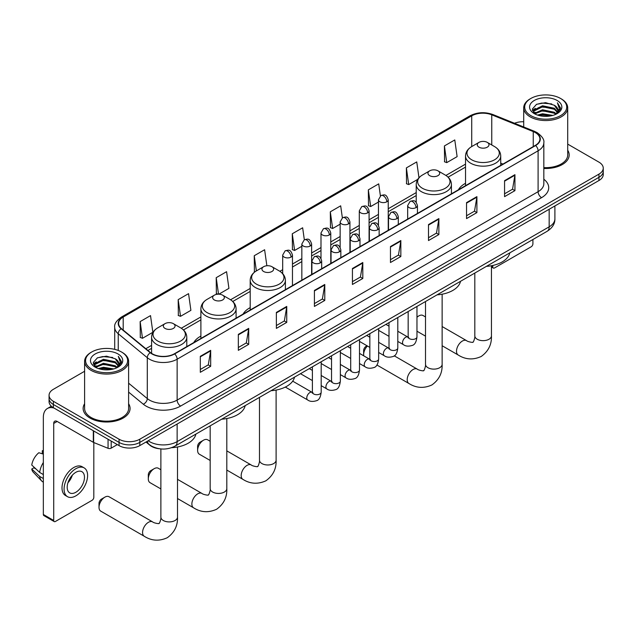 <?xml version="1.0" encoding="UTF-8"?>
<svg xmlns="http://www.w3.org/2000/svg" width="635" height="635" viewBox="0 0 635 635"><rect width="100%" height="100%" fill="white"/><g stroke="black" fill="none" stroke-linecap="round" stroke-linejoin="round"><path stroke-width="0.95" d="M200.89 336.09A25.916 14.962 0 0 0 193.778 342.575M250.198 307.626A25.916 14.962 0 0 0 243.078 314.111M465.526 183.301A25.916 14.962 0 0 0 458.406 189.794M159.195 448.731A14.668 8.469 180 0 1 149.916 445.262L145.994 442.023M84.606 371.269L53.364 389.311A14.668 8.469 0 0 0 49.07 395.295L49.07 401.685A14.668 8.469 0 0 0 53.364 407.67L119.055 445.603A14.668 8.469 0 0 0 139.803 445.603L598.956 180.515A14.668 8.469 0 0 0 603.25 174.522L603.25 171.331A14.668 8.469 0 0 1 598.956 177.316A14.668 8.469 0 0 0 603.25 171.331L603.25 168.132A14.668 8.469 0 0 0 598.956 162.147L567.714 144.113M49.07 395.295A14.668 8.469 0 0 0 53.364 401.288L119.055 439.214A14.668 8.469 0 0 0 139.803 439.214L139.803 442.404L598.956 177.316L139.803 442.404A14.668 8.469 0 0 1 119.055 442.404A14.668 8.469 0 0 0 139.803 442.404L139.803 445.603M53.364 401.288L53.364 404.479L119.055 442.404L53.364 404.479A14.668 8.469 0 0 1 49.07 398.494A14.668 8.469 0 0 0 53.364 404.479L53.364 407.67M84.606 403.757A23.471 13.549 0 0 0 83.137 408.472A23.471 13.549 0 0 0 90.011 418.052A23.471 13.549 0 0 0 115.594 420.989A23.471 13.549 0 0 0 130.08 408.472A23.471 13.549 0 0 0 128.611 403.757A23.471 13.549 0 0 1 130.08 408.472A23.471 13.549 0 0 1 115.594 420.989A23.471 13.549 0 0 1 90.011 418.052A23.471 13.549 0 0 1 83.137 408.472A23.471 13.549 0 0 1 84.606 403.757M535.337 132.604A15.645 9.033 180 0 1 539.917 138.994A15.645 9.033 180 0 1 535.337 145.375L174.379 353.774A15.645 9.033 180 0 1 150.495 352.568L121.444 328.62A15.645 9.033 180 0 1 118.618 323.437A15.645 9.033 180 0 1 123.198 317.048L471.726 115.832A15.645 9.033 180 0 1 491.76 114.824L533.249 131.588A15.645 9.033 180 0 1 535.337 132.604M535.615 132.445A16.042 9.263 0 0 0 533.471 131.405L491.99 114.633A16.042 9.263 0 0 0 471.448 115.673L122.92 316.889A16.042 9.263 0 0 0 121.126 328.747L150.177 352.703A16.042 9.263 0 0 0 174.649 353.933L535.615 145.542A16.042 9.263 0 0 0 535.615 132.445M200.311 356.33L200.311 372.3L210.677 366.316L210.677 350.345L200.311 356.33M200.311 369.467L208.296 364.855L210.637 350.877A3.913 2.262 -120 0 0 210.677 350.345M208.224 364.895L210.677 366.316M238.339 334.375L238.339 350.345L248.714 344.353L248.714 328.39L238.339 334.375M238.339 347.512L246.324 342.9L248.666 328.914A3.913 2.262 -120 0 0 248.714 328.39M246.261 342.94L248.714 344.353M276.368 312.42L276.368 328.39L286.742 322.397L286.742 306.427L276.368 312.42M276.368 325.557L284.361 320.937L286.702 306.959A3.913 2.262 -120 0 0 286.742 306.427M284.29 320.985L286.742 322.397M314.404 290.457L314.404 306.427L324.779 300.442L324.779 284.472L314.404 290.457M314.404 303.594L322.389 298.982L324.731 285.004A3.913 2.262 -120 0 0 324.779 284.472M322.326 299.022L324.779 300.442M504.563 180.673L504.563 196.644L514.937 190.651L514.937 174.681L504.563 180.673M504.563 193.81L512.556 189.198L514.898 175.212A3.913 2.262 -120 0 0 514.937 174.681M512.485 189.238L514.937 190.651M466.534 202.629L466.534 218.599L476.901 212.606L476.901 196.644L466.534 202.629M466.534 215.765L474.52 211.153L476.861 197.167A3.913 2.262 -120 0 0 476.901 196.644M474.448 211.193L476.901 212.606M428.498 224.584L428.498 240.554L438.872 234.569L438.872 218.599L428.498 224.584M428.498 237.72L436.491 233.108L438.833 219.131A3.913 2.262 -120 0 0 438.872 218.599M436.42 233.148L438.872 234.569M390.469 246.547L390.469 262.517L400.844 256.524L400.844 240.554L390.469 246.547M390.469 259.683L398.455 255.072L400.796 241.086A3.913 2.262 -120 0 0 400.844 240.554M398.383 255.111L400.844 256.524M352.433 268.502L352.433 284.472L362.807 278.479L362.807 262.517L352.433 268.502M352.433 281.638L360.426 277.027L362.768 263.041A3.913 2.262 -120 0 0 362.807 262.517M360.355 277.066L362.807 278.479M543.83 168.465A23.471 13.549 0 0 0 569.182 154.964A23.471 13.549 0 0 0 567.714 150.249A23.471 13.549 0 0 1 569.182 154.964A23.471 13.549 0 0 1 543.83 168.465M139.803 439.214L598.956 174.125A14.668 8.469 0 0 0 603.25 168.132M523.708 121.753A14.668 8.469 0 0 0 514.501 123.261M218.877 294.188L228.925 288.377L226.584 271.693L216.21 277.685L216.376 293.56M178.181 299.641L180.523 316.325L190.897 310.34L188.555 293.656L178.181 299.641L178.348 315.516M140.144 321.596L142.486 338.288L152.86 332.295L150.519 315.611L140.144 321.596L140.311 337.471M342.36 217.821L340.677 205.819L330.311 211.812L330.478 227.687M380.397 195.89L378.714 183.864L368.34 189.857L368.506 205.724M418.973 177.76L416.743 161.909L406.376 167.894L406.543 183.769M444.405 145.939L446.746 162.623L457.121 156.639L454.779 139.946L444.405 145.939L444.571 161.814M266.867 265.755L264.612 249.738L254.246 255.722L254.413 271.597M304.332 239.768L302.649 227.782L292.275 233.767L292.441 249.642M292.275 233.767L294.616 250.452L301.839 246.285M294.616 250.452L292.275 249.579M330.311 211.812L332.653 228.497L340.146 224.171M332.653 228.497L330.311 227.624M368.34 189.857L370.681 206.542L378.452 202.049M370.681 206.542L368.34 205.661M406.376 167.894L408.718 184.579L417.735 179.372M408.718 184.579L406.376 183.706M446.746 162.623L444.405 161.75M254.976 271.812L254.246 271.534M254.246 255.722L256.373 270.907A16.169 9.334 0 0 0 256.365 284.115A16.169 9.334 0 0 0 279.233 284.115A16.169 9.334 0 0 0 279.233 270.915L271.947 266.708A5.866 3.389 0 0 0 263.644 266.708A5.866 3.389 0 0 0 263.644 271.494A5.866 3.389 0 0 0 271.947 271.494A5.866 3.389 0 0 0 271.947 266.708L279.233 270.915C283.21 273.272 285.266 276.416 285.401 280.337A17.605 10.16 0 0 1 274.534 289.727A17.605 10.16 0 0 1 255.349 287.52A17.605 10.16 0 0 1 250.198 280.337C250.325 276.416 252.381 273.272 256.365 270.915L263.644 266.708M218.067 294.188L216.21 293.497M216.21 277.685L218.527 294.18M180.523 316.325L178.181 315.452M142.486 338.288L140.144 337.407M491.442 266.16L492.808 266.946A2.445 1.413 120 0 0 493.316 268.065A2.445 1.413 120 0 0 494.538 267.946L531.185 246.785A2.445 1.413 120 0 0 532.916 243.792L532.916 239.514M492.808 266.946L492.808 265.462M530.844 115.633A21.026 12.136 0 0 0 560.578 115.633A21.026 12.136 0 0 0 560.578 98.473L561.269 98.87A22.003 12.7 0 0 1 567.714 107.847A22.003 12.7 0 0 1 554.133 119.586A22.003 12.7 0 0 1 530.154 116.832A22.003 12.7 0 0 1 523.708 107.847A22.003 12.7 0 0 1 530.154 98.87L530.844 98.473A21.026 12.136 0 0 0 530.844 115.633M543.83 167.616A22.003 12.7 0 0 0 567.714 154.964L567.714 107.847M537.472 115.062L542.544 113.76L552.831 115.411M538.924 115.507L542.544 114.76L551.331 115.784M534.305 113.427L542.544 109.768L554.355 112.26L556.252 113.84M534.813 113.848L542.544 110.768L554.355 113.26L555.728 114.308M533.63 112.752L533.9 110.101L542.544 105.775L554.355 108.267L557.586 111.935M533.519 112.268L533.9 111.101L542.544 106.775L554.355 109.268L557.355 112.411M555.601 114.411A12.224 7.056 0 0 0 557.935 110.268A12.224 7.056 0 0 0 554.355 105.275L557.927 110.506M557.117 100.465A16.137 9.319 0 0 0 534.337 100.441A16.137 9.319 0 0 0 534.225 113.602A16.137 9.319 0 0 0 534.297 113.641A16.137 9.319 0 0 0 557.189 113.602A16.137 9.319 0 0 0 557.117 100.465M554.355 105.275L545.568 102.656L536.543 104.315L532.36 109.045L535.138 114.086M556.601 113.927L560.499 108.982L560.578 108.093L557.403 102.791L559.403 108.728L555.728 114.356M561.269 98.87L560.578 98.473A21.026 12.136 0 0 0 530.844 98.473M557.403 102.791L560.578 108.291M536.337 104.418L541.861 103.053L551.759 103.942M532.519 110.839L534.321 109.426M538.289 107.736L541.861 107.045L551.41 107.831M538.289 111.728L541.861 111.038L551.41 111.823M539.028 115.53L541.861 115.03L551.315 115.784M532.416 110.45L535.376 108.347M533.987 113.133L535.376 112.339M425.514 316.944L422.973 315.484A8.311 4.802 120 0 0 418.822 315.897L416.965 316.968L418.822 315.897A8.311 4.802 120 0 0 416.965 317.309M478.981 147.177A5.866 3.389 0 0 0 487.275 147.177A5.866 3.389 0 0 0 487.275 142.383L494.562 146.59A16.169 9.334 0 0 1 494.562 159.79A16.169 9.334 0 0 1 471.694 159.79A16.169 9.334 0 0 1 471.694 146.59C467.709 148.955 465.653 152.098 465.526 156.012A17.605 10.16 0 0 0 470.678 163.203A17.605 10.16 0 0 0 489.863 165.402A17.605 10.16 0 0 0 500.729 156.012C500.602 152.098 498.546 148.955 494.562 146.59L487.275 142.383A5.866 3.389 0 0 0 478.981 142.383A5.866 3.389 0 0 0 478.981 147.177M486.362 266.39A26.892 15.526 0 0 0 509.826 252.841M367.435 346.004A8.311 4.802 120 0 0 363.641 354.536L363.641 350.544A3.421 1.976 -60 0 1 366.062 346.353L367.054 345.781L366.062 346.353M363.641 354.536A8.311 4.802 120 0 0 363.76 355.83M429.673 175.641A5.866 3.389 0 0 0 437.975 175.641A5.866 3.389 0 0 0 437.975 170.847L445.262 175.054A16.169 9.334 0 0 1 445.262 188.262A16.169 9.334 0 0 1 422.394 188.262A16.169 9.334 0 0 1 422.394 175.054C418.409 177.419 416.354 180.562 416.219 184.483A17.605 10.16 0 0 0 421.378 191.667A17.605 10.16 0 0 0 440.563 193.865A17.605 10.16 0 0 0 451.429 184.483C451.294 180.562 449.239 177.419 445.262 175.054L437.975 170.847A5.866 3.389 0 0 0 429.673 170.847A5.866 3.389 0 0 0 429.673 175.641M437.055 294.854A26.892 15.526 0 0 0 460.526 281.305M197.612 450.398L197.612 446.405A3.421 1.976 -60 0 1 200.033 442.206L203.486 440.214A8.311 4.802 120 0 0 197.612 450.398A8.311 4.802 120 0 0 199.334 454.2L210.177 460.462M271.026 390.708A26.892 15.526 0 0 0 294.497 377.166M210.177 441.269L207.645 439.801A8.311 4.802 120 0 0 203.486 440.214L200.033 442.206M148.304 478.861L148.304 474.869A3.421 1.976 -60 0 1 150.725 470.678L154.186 468.678A8.311 4.802 120 0 0 148.304 478.861A8.311 4.802 120 0 0 150.027 482.663L160.877 488.926M214.344 299.958A5.866 3.389 0 0 0 222.639 299.958A5.866 3.389 0 0 0 222.639 295.172L229.926 299.379A16.169 9.334 0 0 1 229.926 312.579A16.169 9.334 0 0 1 207.058 312.579A16.169 9.334 0 0 1 207.058 299.379C203.073 301.744 201.017 304.879 200.89 308.8A17.605 10.16 0 0 0 206.05 315.984A17.605 10.16 0 0 0 225.227 318.191A17.605 10.16 0 0 0 236.093 308.8C235.966 304.879 233.91 301.744 229.926 299.379L222.639 295.172A5.866 3.389 0 0 0 214.344 295.172A5.866 3.389 0 0 0 214.344 299.958M221.726 419.179A26.892 15.526 0 0 0 245.189 405.63M160.877 469.733L158.337 468.265A8.311 4.802 120 0 0 154.186 468.678L150.725 470.678M99.004 507.325L99.004 503.333A3.421 1.976 -60 0 1 101.425 499.142L104.878 497.142A8.311 4.802 120 0 0 99.004 507.325A8.311 4.802 120 0 0 100.727 511.127L144.288 536.281A8.311 4.802 -60 0 1 143.018 529.622A8.311 4.802 -60 0 1 148.447 522.295A8.311 4.802 -60 0 1 152.598 521.883C153.551 523.018 159.845 524.161 158.956 523.335C159.226 524.518 161.385 518.493 160.877 517.104A8.311 4.802 180 0 0 163.314 520.502A8.311 4.802 180 0 0 175.07 520.502A8.311 4.802 180 0 0 177.498 517.104C177.856 525.709 174.442 532.582 167.267 537.734C159.226 541.377 151.567 540.893 144.288 536.281M165.044 328.422A5.866 3.389 0 0 0 173.339 328.422A5.866 3.389 0 0 0 173.339 323.636L180.626 327.843A16.169 9.334 0 0 1 180.626 341.043A16.169 9.334 0 0 1 157.758 341.043A16.169 9.334 0 0 1 157.758 327.843C153.773 330.208 151.717 333.351 151.59 337.264A17.605 10.16 0 0 0 156.742 344.456A17.605 10.16 0 0 0 175.927 346.654A17.605 10.16 0 0 0 186.793 337.264C186.666 333.351 184.602 330.208 180.626 327.843L173.339 323.636A5.866 3.389 0 0 0 165.044 323.636A5.866 3.389 0 0 0 165.044 328.422M171.585 447.691A26.892 15.526 0 0 0 195.89 434.094M152.598 521.883L109.037 496.729A8.311 4.802 120 0 0 104.878 497.142L101.425 499.142M111.189 441.063L111.189 448.143L117.324 444.603M54.094 408.099A19.558 11.295 -120 0 0 47.387 408.503A19.558 11.295 -120 0 0 43.339 417.457L43.339 514.469L53.713 520.462L53.713 423.442A4.889 2.826 60 0 1 54.721 421.203A4.889 2.826 60 0 1 57.166 421.45L93.321 442.317L93.321 430.744M53.713 520.462A2.445 1.413 120 0 0 54.213 521.581L43.847 515.588A2.445 1.413 -60 0 1 43.339 514.469M54.213 521.581A2.445 1.413 120 0 0 55.435 521.454L92.091 500.301A2.445 1.413 120 0 0 93.813 497.3L93.813 442.547M111.189 448.143A2.445 1.413 180 0 1 108.061 448.302L93.647 442.476A2.445 1.413 180 0 1 93.321 442.317M75.835 492.276A12.224 7.056 120 0 0 83.82 481.497A12.224 7.056 120 0 0 81.947 471.702A12.224 7.056 120 0 0 75.835 472.313A12.224 7.056 120 0 0 67.85 483.084A12.224 7.056 120 0 0 69.723 492.879A12.224 7.056 120 0 0 75.835 492.276M67.937 482.798A12.224 7.056 120 0 0 72.326 475.194M43.339 451.056L42.299 450.747L42.299 453.2L43.339 453.803M84.153 467.892L82.074 466.693A16.621 9.596 120 0 0 73.763 467.519A16.621 9.596 120 0 0 62.905 482.171A16.621 9.596 120 0 0 65.453 495.49L67.524 496.689A16.621 9.596 120 0 0 75.835 495.864A16.621 9.596 120 0 0 86.701 481.219A16.621 9.596 120 0 0 84.153 467.892A16.621 9.596 120 0 0 75.835 468.717A16.621 9.596 120 0 0 64.976 483.37A16.621 9.596 120 0 0 67.524 496.689M43.339 462.494A16.137 9.319 120 0 0 39.664 472.432L31.75 465.026A12.716 7.342 120 0 1 38.846 452.739L43.339 454.104M43.339 474.551L39.664 472.432M36.028 469.035L33.877 467.789L31.75 469.019L39.664 476.425L43.339 478.544M39.664 476.425A16.137 9.319 120 0 0 41.656 480.933A16.137 9.319 120 0 0 42.878 481.894L43.339 482.156M43.339 450.453A12.716 7.342 120 0 0 42.299 450.747M31.75 469.019A12.716 7.342 120 0 0 33.25 472.186L41.656 480.933M91.742 369.149A21.026 12.136 0 0 0 121.475 369.149A21.026 12.136 0 0 0 121.475 351.981L122.166 352.377A22.003 12.7 0 0 1 128.611 361.363A22.003 12.7 0 0 1 115.03 373.102A22.003 12.7 0 0 1 91.051 370.348A22.003 12.7 0 0 1 84.606 361.363A22.003 12.7 0 0 1 91.051 352.377L91.742 351.981A21.026 12.136 0 0 0 91.742 369.149M84.606 361.363L84.606 408.472A22.003 12.7 0 0 0 91.051 417.457A22.003 12.7 0 0 0 115.03 420.211A22.003 12.7 0 0 0 128.611 408.472L128.611 361.363M98.369 368.578L103.449 367.276L113.728 368.919M99.822 369.014L103.449 368.276L112.228 369.3M95.226 366.927L103.449 363.284L115.252 365.776L117.15 367.347M95.71 367.355L103.449 364.284L115.252 366.768L116.626 367.824M94.528 366.268L94.805 363.617L103.449 359.291L115.252 361.783L118.483 365.45M94.424 365.776L94.805 364.609L103.449 360.291L115.252 362.783L118.253 365.927M116.499 367.927A12.224 7.056 0 0 0 118.832 363.776A12.224 7.056 0 0 0 115.252 358.791L118.824 364.022M118.023 353.973A16.137 9.319 0 0 0 95.234 353.957A16.137 9.319 0 0 0 95.131 367.109A16.137 9.319 0 0 0 95.202 367.149A16.137 9.319 0 0 0 118.086 367.109A16.137 9.319 0 0 0 118.023 353.973M115.252 358.791L106.466 356.164L97.449 357.822L93.258 362.553L96.036 367.594M117.507 367.435L121.404 362.49L121.475 361.601L118.308 356.298L120.309 362.244L116.634 367.863M122.166 352.377L121.475 351.981A21.026 12.136 0 0 0 91.742 351.981M118.308 356.298L121.475 361.807M97.234 357.934L102.759 356.568L112.665 357.457M93.416 364.355L95.226 362.942M99.195 361.251L102.759 360.561L112.308 361.339M99.195 365.244L102.759 364.553L112.308 365.331M99.925 369.046L102.759 368.546L112.212 369.3M93.313 363.966L96.274 361.855M94.893 366.649L96.274 365.847M148.169 440.769A19.558 11.295 0 0 0 149.479 441.611A19.558 11.295 0 0 0 177.141 441.611L549.164 226.822A19.558 11.295 0 0 0 554.895 218.837C555.038 223.695 552.45 227.846 547.14 231.299L175.117 446.087A9.779 5.644 60 0 0 177.141 441.611L177.141 424.045M549.164 209.256L549.164 226.822A9.779 5.644 60 0 1 547.14 231.299M147.376 441.23A9.779 6.54 129.5 0 0 149.082 444.405L146.113 441.96M598.956 180.515L598.956 174.125M119.055 445.603L119.055 439.214M543.83 179.229A24.447 14.113 180 0 1 541.56 197.675L180.602 406.075A4.889 2.826 60 0 1 177.141 400.09L538.099 191.691A19.558 11.295 0 0 0 543.83 183.706L543.83 142.819A19.558 11.295 180 0 1 538.099 150.805A4.889 2.826 -120 0 0 535.615 145.542M180.602 406.075A24.447 14.113 180 0 1 146.026 406.075A24.447 14.113 180 0 1 143.288 404.193L128.611 392.097M150.177 352.703A4.889 3.27 129.5 0 0 147.288 357.695L147.288 398.582A19.558 11.295 0 0 0 149.479 400.09A19.558 11.295 0 0 0 177.141 400.09L177.141 359.204A19.558 11.295 180 0 1 147.288 357.695L118.245 333.748A19.558 11.295 180 0 1 114.705 327.271L114.705 349.361M543.83 142.819C544.481 139.771 542.234 136.358 537.091 132.604L534.519 131.35A4.889 2.286 112 0 0 533.471 131.405M534.519 131.35L493.03 114.586C484.934 111.712 477.25 112.133 469.971 115.832A4.889 2.826 60 0 1 471.448 115.673M122.92 316.889A4.889 2.826 -120 0 0 121.444 317.048C116.372 320.699 114.125 324.104 114.705 327.271M121.126 328.747A4.889 3.27 129.5 0 0 118.245 333.748L118.245 350.449M493.03 114.586A4.889 2.286 112 0 0 491.99 114.633M174.649 353.933A4.889 2.826 60 0 1 177.141 359.204L538.099 150.805L538.099 191.691A4.889 2.826 60 0 0 541.56 197.675M128.611 383.183L147.288 398.582A4.889 3.27 -50.5 0 1 143.288 404.193M123.198 317.048L123.198 330.065M533.249 131.588L533.249 146.582M491.76 114.824L491.76 144.97M502.968 164.068L500.729 163.163M471.726 115.832L471.726 146.574M465.526 164.124L445.905 175.45M416.219 192.588L388.239 208.748M378.452 214.392L369.078 219.805M359.299 225.457L349.925 230.862M340.146 236.514L330.772 241.927M320.992 247.571L311.618 252.984M301.839 258.628L292.465 264.041M282.686 269.684L279.884 271.304M250.198 288.449L230.576 299.768M200.89 316.913L181.277 328.239M151.59 345.376L145.812 348.71M352.433 269.01L362.768 263.041M390.469 247.047L400.796 241.086M428.498 225.092L438.833 219.131M466.534 203.136L476.861 197.167M504.563 181.173L514.898 175.212M314.404 290.965L324.731 285.004M276.368 312.92L286.702 306.959M238.339 334.883L248.666 328.914M200.311 356.838L210.637 350.877M491.442 265.74L491.442 335.851A8.311 4.802 180 0 1 489.006 339.249A8.311 4.802 180 0 1 477.25 339.249A8.311 4.802 180 0 1 474.813 335.851C475.321 337.241 473.162 343.265 472.892 342.082C473.789 342.908 467.487 341.765 466.542 340.63L442.135 326.541M491.442 335.851C491.792 344.456 488.386 351.33 481.211 356.481C473.162 360.124 465.503 359.64 458.224 355.028A8.311 4.802 -60 0 1 456.954 348.369A8.311 4.802 -60 0 1 462.383 341.043A8.311 4.802 -60 0 1 466.542 340.63M442.135 294.211L442.135 364.315A8.311 4.802 180 0 1 439.706 367.713A8.311 4.802 180 0 1 427.95 367.713A8.311 4.802 180 0 1 425.514 364.315C426.022 365.704 423.862 371.737 423.593 370.554C424.482 371.372 418.187 370.229 417.235 369.102L394.216 355.806M442.135 364.315C442.492 372.92 439.079 379.801 431.903 384.945C423.862 388.588 416.203 388.104 408.924 383.492A8.311 4.802 -60 0 1 407.646 376.833A8.311 4.802 -60 0 1 413.083 369.506A8.311 4.802 -60 0 1 417.235 369.102M276.106 390.065L276.106 460.177A8.311 4.802 180 0 1 273.677 463.566A8.311 4.802 180 0 1 261.922 463.566A8.311 4.802 180 0 1 259.485 460.177C259.993 461.566 257.834 467.59 257.564 466.407C258.453 467.225 252.159 466.082 251.206 464.955L226.806 450.866M276.106 460.177C276.463 468.781 273.05 475.655 265.874 480.806C257.834 484.442 250.174 483.957 242.895 479.354A8.311 4.802 -60 0 1 241.625 472.686A8.311 4.802 -60 0 1 247.055 465.368A8.311 4.802 -60 0 1 251.206 464.955M226.806 418.528L226.806 488.64A8.311 4.802 180 0 1 224.369 492.03A8.311 4.802 180 0 1 212.614 492.03A8.311 4.802 180 0 1 210.177 488.64C210.685 490.029 208.526 496.054 208.264 494.871C209.153 495.697 202.851 494.554 201.906 493.419L177.498 479.33M226.806 488.64C227.163 497.245 223.75 504.119 216.575 509.27C208.526 512.905 200.866 512.421 193.596 507.817A8.311 4.802 -60 0 1 192.318 501.158A8.311 4.802 -60 0 1 197.747 493.832A8.311 4.802 -60 0 1 201.906 493.419M416.02 207.597A4.889 2.826 0 0 0 417.449 205.605C415.465 199.334 413.536 200.581 410.115 201.366A4.889 2.826 60 0 1 412.559 201.612A4.889 2.826 -120 0 1 416.02 207.597A4.889 2.826 0 0 1 409.107 207.597A4.889 2.826 0 0 1 407.67 205.605L410.115 201.366M397.804 341.416L403.447 344.678A4.397 2.54 -60 0 1 402.773 341.146A4.397 2.54 -60 0 1 405.646 337.272A4.397 2.54 -60 0 1 405.844 337.161A4.397 2.54 -60 0 1 407.845 337.05L397.804 331.256M408.416 337.495L408.019 337.82L408.162 336.875A4.397 2.54 -0 0 0 409.448 338.669A4.397 2.54 -0 0 0 415.473 338.78A4.397 2.54 -0 0 0 416.965 336.875C416.362 341.979 414.774 344.837 412.21 345.432C408.535 346.551 405.614 346.297 403.447 344.678M396.867 218.654A4.889 2.826 0 0 0 398.296 216.662C396.311 210.391 394.383 211.638 390.962 212.423A4.889 2.826 60 0 1 393.406 212.669A4.889 2.826 -120 0 1 396.867 218.654A4.889 2.826 0 0 1 389.946 218.654A4.889 2.826 0 0 1 388.517 216.662L390.962 212.423M378.651 352.481L384.294 355.735A4.397 2.54 -60 0 1 383.619 352.211A4.397 2.54 -60 0 1 386.493 348.329A4.397 2.54 -60 0 1 386.691 348.226A4.397 2.54 -60 0 1 388.691 348.115L378.651 342.313M389.255 348.551L388.866 348.877L389.009 347.932A4.397 2.54 -0 0 0 390.295 349.726A4.397 2.54 -0 0 0 396.319 349.837A4.397 2.54 -0 0 0 397.804 347.932C397.2 353.044 395.621 355.894 393.057 356.497C389.382 357.608 386.461 357.362 384.294 355.735M377.706 229.719A4.889 2.826 0 0 0 379.143 227.719C377.158 221.448 375.229 222.694 371.808 223.488A4.889 2.826 60 0 1 374.253 223.726A4.889 2.826 -120 0 1 377.706 229.719A4.889 2.826 0 0 1 370.792 229.719A4.889 2.826 0 0 1 369.364 227.719L371.808 223.488M359.497 363.537L365.141 366.792A4.397 2.54 -60 0 1 364.466 363.268A4.397 2.54 -60 0 1 367.34 359.386A4.397 2.54 -60 0 1 367.53 359.283A4.397 2.54 -60 0 1 369.538 359.172L359.497 353.377M370.102 359.616L369.713 359.942L369.848 358.989A4.397 2.54 -0 0 0 371.142 360.783A4.397 2.54 -0 0 0 377.166 360.894A4.397 2.54 -0 0 0 378.651 358.989C378.047 364.101 376.468 366.951 373.904 367.554C370.229 368.673 367.308 368.419 365.141 366.792M358.553 240.776A4.889 2.826 0 0 0 359.989 238.776C358.005 232.505 356.076 233.759 352.655 234.545A4.889 2.826 60 0 1 355.1 234.783A4.889 2.826 -120 0 1 358.553 240.776A4.889 2.826 0 0 1 351.639 240.776A4.889 2.826 0 0 1 350.21 238.776L352.655 234.545M340.344 374.594L345.98 377.849A4.397 2.54 -60 0 1 345.305 374.325A4.397 2.54 -60 0 1 348.186 370.443A4.397 2.54 -60 0 1 348.377 370.34A4.397 2.54 -60 0 1 350.385 370.229L340.344 364.434M350.949 370.673L350.56 370.999L350.695 370.046A4.397 2.54 -0 0 0 351.988 371.848A4.397 2.54 -0 0 0 358.005 371.951A4.397 2.54 -0 0 0 359.497 370.046C358.894 375.158 357.315 378.015 354.751 378.611C351.076 379.73 348.155 379.476 345.98 377.849M339.4 251.833A4.889 2.826 0 0 0 340.836 249.841C338.852 243.562 336.923 244.816 333.502 245.602A4.889 2.826 60 0 1 335.947 245.848A4.889 2.826 -120 0 1 339.4 251.833A4.889 2.826 0 0 1 332.486 251.833A4.889 2.826 0 0 1 331.057 249.841L333.502 245.602M321.191 385.651L326.827 388.914A4.397 2.54 -60 0 1 326.152 385.381A4.397 2.54 -60 0 1 329.025 381.508A4.397 2.54 -60 0 1 329.224 381.397A4.397 2.54 -60 0 1 331.232 381.286L321.191 375.491M331.795 381.73L331.399 382.056L331.541 381.103A4.397 2.54 -0 0 0 332.835 382.905A4.397 2.54 -0 0 0 338.852 383.008A4.397 2.54 -0 0 0 340.344 381.103C339.741 386.215 338.161 389.072 335.597 389.668C331.922 390.787 328.993 390.533 326.827 388.914M320.246 262.89A4.889 2.826 0 0 0 321.675 260.898C319.691 254.627 317.762 255.873 314.341 256.659A4.889 2.826 60 0 1 316.786 256.905A4.889 2.826 -120 0 1 320.246 262.89A4.889 2.826 0 0 1 313.333 262.89A4.889 2.826 0 0 1 311.896 260.898L314.341 256.659M285.329 387.072L307.673 399.971A4.397 2.54 -60 0 1 306.999 396.438A4.397 2.54 -60 0 1 309.872 392.565A4.397 2.54 -60 0 1 310.07 392.462A4.397 2.54 -60 0 1 312.071 392.343L292.695 381.159M312.642 392.787L312.245 393.113L312.388 392.168A4.397 2.54 -0 0 0 313.674 393.962A4.397 2.54 -0 0 0 319.699 394.073A4.397 2.54 -0 0 0 321.191 392.168C320.588 397.272 319 400.129 316.444 400.725C312.761 401.844 309.84 401.59 307.673 399.971M386.802 201.787A4.889 2.826 0 0 0 388.239 199.795C386.255 193.524 384.326 194.77 380.897 195.556A4.889 2.826 60 0 1 383.349 195.802A4.889 2.826 -120 0 1 386.802 201.787A4.889 2.826 0 0 1 379.889 201.787A4.889 2.826 0 0 1 378.452 199.795L380.897 195.556M367.649 212.852A4.889 2.826 0 0 0 369.078 210.852C367.094 204.581 365.165 205.827 361.744 206.621A4.889 2.826 60 0 1 364.188 206.859A4.889 2.826 -120 0 1 367.649 212.852A4.889 2.826 0 0 1 360.736 212.852A4.889 2.826 0 0 1 359.299 210.852L361.744 206.621M348.496 223.909A4.889 2.826 0 0 0 349.925 221.909C347.94 215.638 346.012 216.892 342.59 217.678A4.889 2.826 60 0 1 345.035 217.916A4.889 2.826 -120 0 1 348.496 223.909A4.889 2.826 0 0 1 341.582 223.909A4.889 2.826 0 0 1 340.146 221.909L342.59 217.678M329.343 234.966A4.889 2.826 0 0 0 330.772 232.974C328.787 226.695 326.858 227.949 323.437 228.735A4.889 2.826 60 0 1 325.882 228.981A4.889 2.826 -120 0 1 329.343 234.966A4.889 2.826 0 0 1 322.421 234.966A4.889 2.826 0 0 1 320.992 232.974L323.437 228.735M310.182 246.023A4.889 2.826 0 0 0 311.618 244.03C309.634 237.76 307.705 239.006 304.284 239.792A4.889 2.826 60 0 1 306.729 240.038A4.889 2.826 -120 0 1 310.182 246.023A4.889 2.826 0 0 1 303.268 246.023A4.889 2.826 0 0 1 301.839 244.03L304.284 239.792M291.028 257.08A4.889 2.826 0 0 0 292.465 255.087C290.481 248.817 288.552 250.063 285.131 250.849A4.889 2.826 60 0 1 287.576 251.095A4.889 2.826 -120 0 1 291.028 257.08A4.889 2.826 0 0 1 284.115 257.08A4.889 2.826 0 0 1 282.686 255.087L285.131 250.849M53.713 423.442L57.166 421.45M93.647 430.927L93.647 442.476M108.061 448.302L108.061 439.253M175.117 446.087C167.243 450.04 159.377 450.04 151.511 446.087L149.082 444.405M554.895 218.837L554.895 205.946M469.971 115.832L121.444 317.048M465.526 167.1L448.096 177.165M416.219 195.564L388.239 211.725M378.452 217.368L369.078 222.782M359.299 228.433L349.925 233.839M340.146 239.49L330.772 244.904M320.992 250.547L311.618 255.961M301.839 261.604L292.465 267.017M282.686 272.661L282.067 273.018M250.198 291.425L232.767 301.482M200.89 319.889L183.467 329.946M151.59 348.353L147.939 350.464M493.316 268.065L491.442 266.986M533.487 112.578L533.487 111.768M523.708 126.984L523.708 107.847M458.224 355.028L442.135 345.742M425.514 336.145L416.965 331.208M500.729 165.354L500.729 156.012M465.526 185.682L465.526 156.012M478.981 142.383L471.694 146.59M474.813 273.058L474.813 335.851M408.924 383.492L376.904 365.006M451.429 193.826L451.429 184.483M416.219 202.359L416.219 184.483M429.673 170.847L422.394 175.054M425.514 301.522L425.514 364.315M242.895 479.354L226.806 470.059M285.401 289.679L285.401 280.337M250.198 310.007L250.198 280.337M259.485 397.375L259.485 460.177M193.596 507.817L177.498 498.523M236.093 318.143L236.093 308.8M200.89 338.471L200.89 308.8M214.344 295.172L207.058 299.379M210.177 425.839L210.177 488.64M177.498 446.992L177.498 517.104M186.793 346.607L186.793 337.264M151.59 353.37L151.59 337.264M165.044 323.636L157.758 327.843M160.877 448.937L160.877 517.104M408.742 337.407L407.845 337.05M416.965 306.459L416.965 336.875M417.449 213.439L417.449 205.605M389.009 336.336L378.651 330.359M408.162 311.539L408.162 336.875M407.67 219.083L407.67 205.605M389.009 326.176L385.905 324.39M389.588 348.464L388.691 348.115M397.804 317.516L397.804 347.932M398.296 224.496L398.296 216.662M369.848 347.401L359.497 341.416M389.009 322.596L389.009 347.932M388.517 230.14L388.517 216.662M369.848 337.233L366.752 335.447M370.435 359.521L369.538 359.172M378.651 328.573L378.651 358.989M379.143 235.553L379.143 227.719M350.695 358.457L340.344 352.481M369.848 333.653L369.848 358.989M369.364 241.205L369.364 227.719M350.695 348.29L347.599 346.504M351.274 370.578L350.385 370.229M359.497 339.63L359.497 370.046M359.989 246.618L359.989 238.776M331.541 369.514L321.191 363.537M350.695 344.718L350.695 370.046M350.21 252.262L350.21 238.776M331.541 359.354L328.446 357.561M332.121 381.643L331.232 381.286M340.344 350.695L340.344 381.103M340.836 257.675L340.836 249.841M312.388 380.571L300.49 373.705M331.541 355.775L331.541 381.103M331.057 263.319L331.057 249.841M312.388 370.411L309.293 368.617M312.968 392.7L312.071 392.343M321.191 361.752L321.191 392.168M321.675 268.732L321.675 260.898M312.388 366.832L312.388 392.168M311.896 274.376L311.896 260.898M388.239 230.307L388.239 199.795M378.452 225.219L378.452 199.795M369.078 241.363L369.078 210.852M359.299 236.284L359.299 210.852M349.925 252.42L349.925 221.909M340.146 247.34L340.146 221.909M330.772 263.485L330.772 232.974M320.992 258.397L320.992 232.974M311.618 274.542L311.618 244.03M301.839 280.186L301.839 244.03M292.465 285.599L292.465 255.087M282.686 273.645L282.686 255.087M47.387 408.503L51.348 406.217M94.385 366.093L94.385 365.284"/></g></svg>
